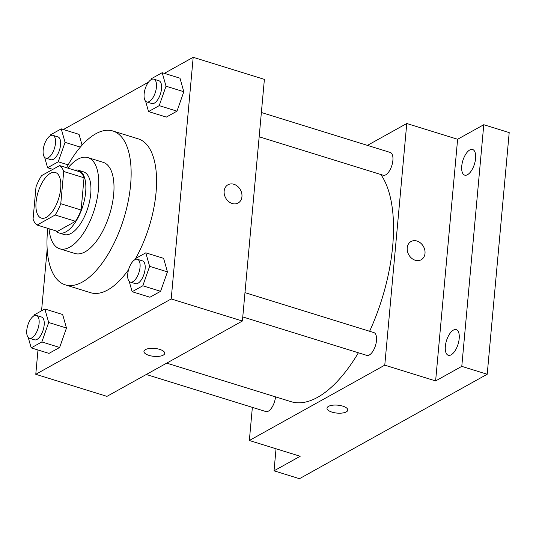 <?xml version="1.0" encoding="UTF-8"?>
<svg xmlns="http://www.w3.org/2000/svg" width="536" height="536" viewBox="0 0 536 536"><rect width="100%" height="100%" fill="white"/><g stroke="black" fill="none" stroke-linecap="round" stroke-linejoin="round"><path stroke-width="0.8" d="M60.695 188.458A23.859 10.76 107.2 0 1 41.319 218.098A23.859 10.76 107.2 0 1 38.103 192.123A23.859 10.76 107.2 0 1 55.449 172.518A23.859 10.76 107.2 0 1 60.695 188.458M59.663 165.57L41.6 175.62A32.046 14.452 107.2 0 0 35.999 186.897L33.065 219.124A32.046 14.452 107.2 0 0 37.105 225.046L55.168 214.996A32.046 14.452 107.2 0 0 60.769 203.714L63.704 171.487A32.046 14.452 107.2 0 0 59.663 165.57L80.005 171.875A32.046 14.452 107.2 0 1 84.038 177.791L63.704 171.487M37.105 225.046L57.446 231.351L75.502 221.301L55.168 214.996M84.038 177.791L81.11 210.018L60.769 203.714M81.11 210.018A32.046 14.452 107.2 0 1 75.502 221.301M55.757 230.828A32.81 14.8 -72.8 0 0 59.007 232.946A32.81 14.8 -72.8 0 0 65.975 231.82A32.81 14.8 -72.8 0 0 84.641 199.03A32.81 14.8 -72.8 0 0 78.437 170.274A32.81 14.8 -72.8 0 0 74.558 170.187M78.437 170.274L83.522 171.855A32.81 14.8 107.2 0 1 90.738 193.771A32.81 14.8 107.2 0 1 71.06 233.395A32.81 14.8 107.2 0 1 64.092 234.527L59.007 232.946M49.057 228.751A47.717 21.52 -72.8 0 0 59.677 248.771A47.717 21.52 -72.8 0 0 69.807 247.123A47.717 21.52 -72.8 0 0 96.962 199.432A47.717 21.52 -72.8 0 0 87.938 157.611A47.717 21.52 -72.8 0 0 67.858 168.11M59.677 248.771L74.933 253.495A47.717 21.52 -72.8 0 0 85.063 251.853A47.717 21.52 -72.8 0 0 112.218 204.162A47.717 21.52 -72.8 0 0 103.193 162.341L87.938 157.611M47.784 228.356A80.527 36.321 -72.8 0 0 65.218 284.83A80.527 36.321 -72.8 0 0 82.316 282.063A80.527 36.321 -72.8 0 0 128.131 201.583A80.527 36.321 -72.8 0 0 112.908 131.005A80.527 36.321 -72.8 0 0 66.578 167.714M128.586 269.648A80.527 36.321 107.2 0 1 107.743 289.942A80.527 36.321 107.2 0 1 90.644 292.716L65.218 284.83M112.908 131.005L138.328 138.884A80.527 36.321 107.2 0 1 156.036 192.685A80.527 36.321 107.2 0 1 135.601 258.506M28.247 337.513L31.189 347.877L48.984 353.392L59.643 347.462L66.477 328.019L62.645 314.511L44.85 308.991L34.183 314.92L33.828 315.932M79.04 134.369L82.095 145.142L79.04 134.369L61.245 128.854L50.578 134.784L50.223 135.789M47.168 249.18L41.553 310.826M37.989 349.988L35.778 374.296L171.205 298.954L193.195 57.305L164.344 73.352M148.485 82.176L63.389 129.518M129.203 281.353L132.137 291.711L149.939 297.232L160.599 291.296L167.433 271.859L163.601 258.345L145.799 252.831L135.139 258.761L134.784 259.766M145.598 101.21L148.532 111.575L166.334 117.089L176.994 111.16L183.821 91.716L179.995 78.202L162.194 72.688L151.534 78.618L151.179 79.63M35.778 374.296L106.966 396.365L242.393 321.024L171.205 298.954M159.728 349.392A10.439 3.98 5.2 0 1 164.74 353.331A10.439 3.98 5.2 0 1 153.979 356.346A10.439 3.98 5.2 0 1 143.943 351.442A10.439 3.98 5.2 0 1 159.728 349.392M242.393 321.024L264.389 79.368L193.195 57.305M227.974 184.773A10.439 8.422 -119.1 0 1 237.589 186.34A10.439 8.422 -119.1 0 1 241.944 196.652A10.439 8.422 -119.1 0 1 238.125 203.017A10.439 8.422 -119.1 0 1 225.69 197.985A10.439 8.422 -119.1 0 1 227.974 184.773A10.439 8.422 -119.1 0 1 237.589 186.334A10.439 8.422 -119.1 0 1 241.95 196.652A10.439 8.422 -119.1 0 1 238.125 203.017M164.74 353.331A10.439 3.98 5.2 0 1 153.979 356.346A10.439 3.98 5.2 0 1 143.943 351.442M380.828 174.508A125.263 56.501 107.2 0 1 392.687 246.044A125.263 56.501 107.2 0 1 369.612 331.275M358.39 352.775A125.263 56.501 107.2 0 1 290.968 401.645L166.709 363.127M259.163 136.794L383.2 175.245A11.933 5.38 -72.8 0 0 391.87 165.443A11.933 5.38 -72.8 0 0 390.262 152.459L261.374 112.5M275.524 396.861A11.933 5.38 107.2 0 1 265.849 411.548L146.288 374.49M244.979 292.643L373.867 332.595A11.933 5.38 107.2 0 1 376.493 340.568A11.933 5.38 107.2 0 1 366.805 355.388L242.768 316.937M252.362 407.367L249.347 440.498L384.774 365.157L406.764 123.508L367.441 145.383M384.774 365.157L435.621 380.922L461.784 366.369L487.211 374.249L299.457 478.695L274.03 470.816L300.194 456.263L249.347 440.498M342.785 406.134A10.439 3.98 5.2 0 1 347.797 410.08A10.439 3.98 5.2 0 1 337.037 413.095A10.439 3.98 5.2 0 1 327 408.191A10.439 3.98 5.2 0 1 342.785 406.134M487.211 374.249L509.2 132.593L483.774 124.714L457.617 139.266L406.764 123.508M435.621 380.922L457.617 139.266M411.032 241.515A10.439 8.422 -119.1 0 1 420.646 243.083A10.439 8.422 -119.1 0 1 425.001 253.401A10.439 8.422 -119.1 0 1 421.182 259.759A10.439 8.422 -119.1 0 1 408.747 254.734A10.439 8.422 -119.1 0 1 411.032 241.515A10.439 8.422 -119.1 0 1 420.646 243.083A10.439 8.422 -119.1 0 1 425.008 253.394A10.439 8.422 -119.1 0 1 421.182 259.759M347.797 410.08A10.439 3.98 5.2 0 1 337.037 413.089A10.439 3.98 5.2 0 1 327 408.184M276.04 448.773L274.03 470.816M453.396 330.102A13.42 6.057 107.2 0 1 456.243 329.64A13.42 6.057 107.2 0 1 458.052 344.253A13.42 6.057 107.2 0 1 448.297 355.281A13.42 6.057 107.2 0 1 445.758 343.516A13.42 6.057 107.2 0 1 453.396 330.102M469.791 149.959A13.42 6.057 107.2 0 1 472.638 149.504A13.42 6.057 107.2 0 1 474.447 164.11A13.42 6.057 107.2 0 1 464.692 175.138A13.42 6.057 107.2 0 1 462.153 163.373A13.42 6.057 107.2 0 1 469.791 149.959M461.784 366.369L483.774 124.714M148.532 111.575L159.199 105.639L166.026 86.202L162.194 72.688M153.812 79.161L158.897 80.735A11.933 5.38 107.2 0 1 161.524 88.708A11.933 5.38 107.2 0 1 151.835 103.528L146.75 101.947A11.933 5.38 107.2 0 1 145.142 88.963A11.933 5.38 107.2 0 1 153.812 79.161A11.933 5.38 107.2 0 1 156.438 87.127A11.933 5.38 107.2 0 1 146.75 101.947M166.334 117.089L176.994 111.16L159.199 105.639M176.994 111.16L183.821 91.716L166.026 86.202M183.821 91.716L179.995 78.202M44.642 157.376L47.583 167.734L58.243 161.805L65.07 142.362L61.245 128.854M52.856 135.32L57.942 136.901A11.933 5.38 107.2 0 1 60.568 144.867A11.933 5.38 107.2 0 1 50.88 159.688L45.794 158.113A11.933 5.38 107.2 0 1 44.187 145.122A11.933 5.38 107.2 0 1 52.856 135.32A11.933 5.38 107.2 0 1 55.483 143.293A11.933 5.38 107.2 0 1 45.794 158.113M52.843 169.363L47.583 167.734M68.146 164.874L58.243 161.805M80.367 147.105L65.07 142.362M132.137 291.711L142.804 285.782L149.631 266.338L145.799 252.831M137.417 259.303L142.502 260.878A11.933 5.38 107.2 0 1 145.129 268.844A11.933 5.38 107.2 0 1 135.441 283.665L130.355 282.09A11.933 5.38 107.2 0 1 128.747 269.099A11.933 5.38 107.2 0 1 137.417 259.303A11.933 5.38 107.2 0 1 140.043 267.27A11.933 5.38 107.2 0 1 130.355 282.09M149.939 297.232L160.599 291.296L142.804 285.782M160.599 291.296L167.433 271.859L149.631 266.338M167.433 271.859L163.601 258.345M31.189 347.877L41.848 341.941L48.682 322.505L44.85 308.991M36.461 315.463L41.547 317.037A11.933 5.38 107.2 0 1 44.173 325.01A11.933 5.38 107.2 0 1 34.485 339.831L29.4 338.25A11.933 5.38 107.2 0 1 27.792 325.265A11.933 5.38 107.2 0 1 36.461 315.463A11.933 5.38 107.2 0 1 39.088 323.436A11.933 5.38 107.2 0 1 29.4 338.25M48.984 353.392L59.643 347.462L41.848 341.941M59.643 347.462L66.477 328.019L48.682 322.505M66.477 328.019L62.645 314.511"/></g></svg>
